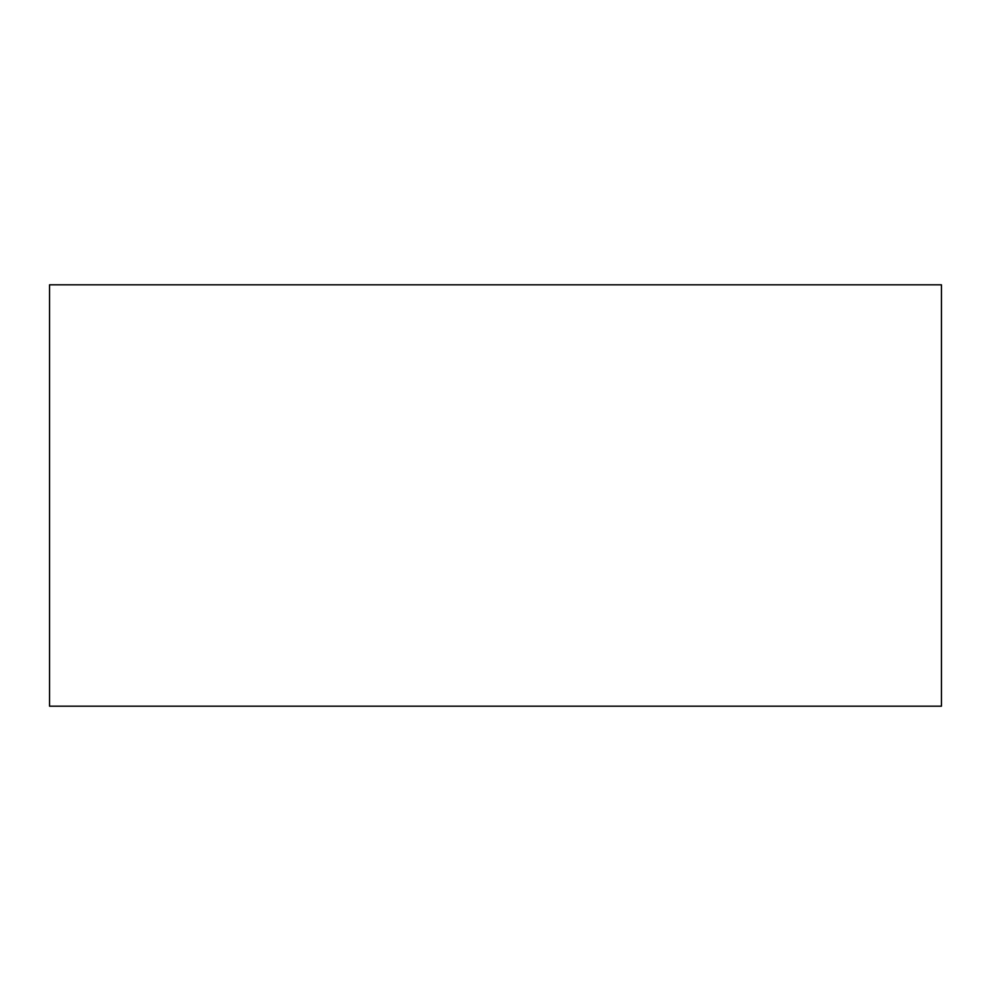 <?xml version="1.0" encoding="UTF-8"?>
<svg xmlns="http://www.w3.org/2000/svg" width="991" height="991" viewBox="0 0 991 991"><rect width="100%" height="100%" fill="white"/><g stroke="black" fill="none" stroke-linecap="round" stroke-linejoin="round"><path stroke-width="1.49" d="M49.55 284.813L49.55 706.187L49.55 284.813L941.45 284.813L941.45 706.187L941.45 284.813L49.55 284.813M941.45 706.187L49.55 706.187L941.45 706.187"/></g></svg>
